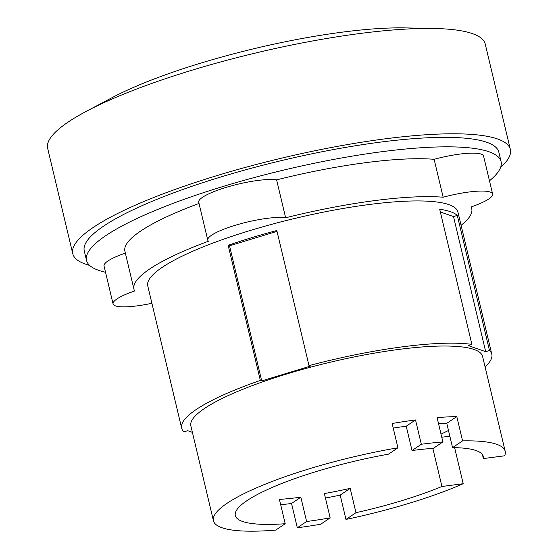 <?xml version="1.0" encoding="UTF-8"?>
<svg xmlns="http://www.w3.org/2000/svg" width="558" height="558" viewBox="0 0 558 558"><rect width="100%" height="100%" fill="white"/><g stroke="black" fill="none" stroke-linecap="round" stroke-linejoin="round"><path stroke-width="0.84" d="M412.013 450.522A127.454 25.236 -13.4 0 1 433.426 448.304L442.885 441.929A149.949 29.686 166.6 0 0 421.311 444.259L412.013 450.522L406.224 426.214A127.454 25.236 166.6 0 0 393.237 428.091M452.566 447.621A127.454 25.236 -13.4 0 1 483.305 456.479A127.454 25.236 -13.4 0 1 483.368 458.571L504.648 455.795A149.949 29.686 166.6 0 0 505.185 451.269A149.949 29.686 166.6 0 0 462.575 440.876L452.566 447.621L446.777 423.313A127.454 25.236 166.6 0 0 438.476 423.417M482.419 454.575L483.368 458.571M441.022 434.11A127.454 25.236 166.6 0 0 448.479 430.462M441.929 486.485A127.454 25.236 -13.4 0 1 355.976 512.683L345.967 519.421A149.949 29.686 166.6 0 0 463.21 483.709L441.929 486.485L432.841 448.346M330.162 517.859A127.454 25.236 -13.4 0 1 306.621 521.514L297.323 527.777A149.949 29.686 166.6 0 0 320.704 524.234L330.162 517.859L324.372 493.551A127.454 25.236 166.6 0 0 350.18 488.376L355.976 512.683M285.208 523.725A127.454 25.236 -13.4 0 1 235.33 515.557A127.454 25.236 -13.4 0 1 388.473 454.17L397.931 447.795A149.949 29.686 166.6 0 0 213.449 520.767A149.949 29.686 166.6 0 0 275.75 530.1L285.208 523.725L279.418 499.417A127.454 25.236 166.6 0 0 300.832 497.206L306.621 521.514M297.323 527.777L291.534 503.469L300.832 497.206M345.967 519.421L340.178 495.113A149.949 29.686 -13.4 0 1 325.44 498.036M340.178 495.113L350.18 488.376M454.624 447.649L463.21 483.709M449.846 436.182L441.769 437.235M446.777 423.313L456.786 416.575L462.575 440.876M442.885 441.929L437.095 417.628A149.949 29.686 -13.4 0 1 456.786 416.575M406.224 426.214L415.522 419.951L421.311 444.259M397.931 447.795L392.141 423.494A149.949 29.686 -13.4 0 1 415.522 419.951M291.534 503.469A149.949 29.686 -13.4 0 1 280.688 504.767M277.019 231.361L229.526 245.792L261.716 380.905L260.342 380.43A159.421 31.562 -13.4 0 0 181.65 428.139A159.421 31.562 -13.4 0 0 183.973 431.871L187.767 430.713L192.377 432.324M229.526 245.792L228.152 245.311A159.421 31.562 -13.4 0 1 276.824 230.524L309.013 365.636L310.387 366.118L261.716 380.905M457.295 215.402L453.501 216.56L485.69 351.68L468.092 345.535L471.887 344.384L439.697 209.264A159.421 31.562 -13.4 0 1 457.295 215.402L489.485 350.522L485.69 351.68M453.501 216.56L440.346 211.97M213.449 520.767L190.864 425.949A149.949 29.686 -13.4 0 1 398.726 349.441A149.949 29.686 -13.4 0 1 482.593 356.443L505.185 451.269M260.342 380.43L228.152 245.311M489.485 350.522A159.421 31.562 -13.4 0 1 491.807 354.253A159.421 31.562 -13.4 0 1 485.076 366.871M309.013 365.636A159.421 31.562 -13.4 0 1 402.639 346.804A159.421 31.562 -13.4 0 1 471.887 344.384M500.582 167.477A224.916 44.528 166.6 0 0 510.34 149.432L485.244 44.075A224.916 44.528 166.6 0 0 434.18 28.486L405.017 27.9A189.413 37.498 166.6 0 0 342.075 32.176A189.413 37.498 166.6 0 0 111.97 97.713L86.204 111.391A224.916 44.528 166.6 0 0 47.66 148.323L72.756 253.681A224.916 44.528 166.6 0 0 89.608 265.385M181.65 428.139L147.765 285.912A159.421 31.562 -13.4 0 1 368.754 204.57A159.421 31.562 -13.4 0 1 457.923 212.026L491.807 354.253M434.18 28.486A224.916 44.528 166.6 0 0 359.443 33.564A224.916 44.528 166.6 0 0 86.204 111.391M151.902 303.28A42.617 8.44 -13.4 0 1 113.072 303.915A42.617 8.44 -13.4 0 1 134.631 290.976A173.629 34.373 -13.4 0 1 133.948 289.204A173.629 34.373 -13.4 0 1 208.497 241.223A42.617 8.44 -13.4 0 1 207.764 240.128A42.617 8.44 -13.4 0 1 238.008 224.476A42.617 8.44 -13.4 0 1 285.64 217.78A173.629 34.373 -13.4 0 1 374.627 200.615A173.629 34.373 -13.4 0 1 443.157 197.225A42.617 8.44 -13.4 0 1 492.616 194.024A42.617 8.44 -13.4 0 1 471.057 206.962A173.629 34.373 -13.4 0 1 471.74 208.734A173.629 34.373 -13.4 0 1 461.082 225.272M510.34 149.432A224.916 44.528 166.6 0 0 384.539 138.921A224.916 44.528 166.6 0 0 72.756 253.681M443.157 197.225L434.124 159.302A42.617 8.44 -13.4 0 1 483.584 156.094L492.616 194.024M207.764 240.128L198.725 202.205A42.617 8.44 -13.4 0 1 228.975 186.546A42.617 8.44 -13.4 0 1 276.608 179.857A173.629 34.373 -13.4 0 1 365.595 162.685A173.629 34.373 -13.4 0 1 434.124 159.302M276.608 179.857L285.64 217.78M133.948 289.204L124.908 251.274A173.629 34.373 -13.4 0 1 199.025 203.461M113.072 303.915L104.039 265.985A42.617 8.44 -13.4 0 1 125.355 253.13M105.532 272.255A213.086 42.185 -13.4 0 1 86.525 260.426L84.265 250.94A213.086 42.185 -13.4 0 1 379.649 142.22A213.086 42.185 -13.4 0 1 498.838 152.174L501.091 161.66A213.086 42.185 -13.4 0 1 489.464 180.792M86.525 260.426A213.086 42.185 -13.4 0 1 381.909 151.699A213.086 42.185 -13.4 0 1 501.091 161.66M471.74 208.734L471.301 206.879"/></g></svg>
